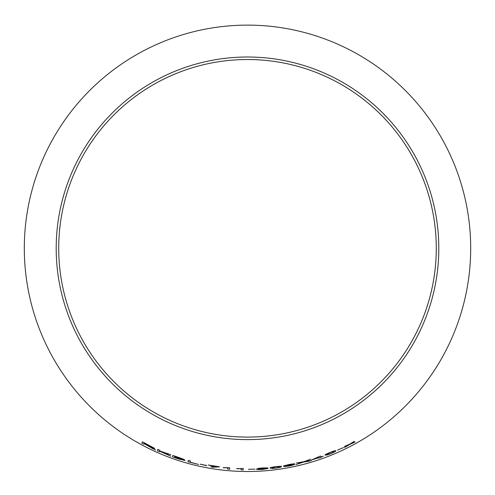 <?xml version="1.0" encoding="UTF-8"?>
<svg xmlns="http://www.w3.org/2000/svg" width="495" height="495" viewBox="0 0 495 495"><rect width="100%" height="100%" fill="white"/><g stroke="black" fill="none" stroke-linecap="round" stroke-linejoin="round"><path stroke-width="0.74" d="M247.5 25.121A223.189 223.189 0 0 1 440.791 359.902A223.189 223.189 0 0 1 54.209 359.902A223.189 223.189 0 0 1 247.5 25.121M247.5 57.005A191.305 191.305 0 0 1 413.177 343.963A191.305 191.305 0 0 1 81.824 343.963A191.305 191.305 0 0 1 247.5 57.005M355.057 442.072L350.67 443.817L354.272 441.311L349.47 444.3L344.39 446.459L348.449 444.986L344.576 447.529L349.662 444.504L355.057 442.072M343.518 447.56L337.46 450.172L343.518 447.56M325.128 455.122L327.016 455.029L330.765 453.705C334.694 451.972 336.322 451.025 335.653 450.852C335.944 450.308 334.082 450.821 330.066 452.399C326.106 454.057 324.46 454.961 325.128 455.122M308.812 461.272L311.553 460.468L305.013 461.538L310.73 459.205L303.751 461.736L296.511 462.955L302.464 462.219L296.103 464.527L303.695 462.045L311.547 460.443M320.97 456.836L320.525 456L311.739 459.874L319.021 457.689L319.188 457.999L323.266 456.186L320.97 456.836M288.672 465.566L292.731 464.595C293.034 464.83 291.747 465.269 288.87 465.9L283.938 466.568L288.857 466.055C293.417 465.053 295.391 464.384 294.779 464.044C295.076 463.605 293.059 463.778 288.74 464.57L283.462 466.012L288.672 465.566L292.731 464.595M270.128 468.047L271.99 468.437L275.956 468.109C280.189 467.429 282.002 466.921 281.389 466.587C281.791 466.135 279.854 466.166 275.579 466.667C271.328 467.268 269.515 467.732 270.128 468.047M268.086 468.48L258.656 468.895L260.716 468.264L267.616 467.899L262.591 467.948L258.254 468.375L256.546 469.062C256.268 469.501 258.341 469.613 262.771 469.415L268.086 468.48M248.44 469.291L255.018 469.161M241.065 468.697L241.096 469.829L243.237 469.879L243.194 468.431L236.796 468.746L241.065 468.678L241.096 469.829L243.237 469.86M227.564 467.886L227.595 469.025L229.723 469.204L229.686 467.744L223.307 467.676L227.564 467.862L227.595 469.025L229.73 469.186M219.582 466.847L208.426 465.003L216.86 466.519C213.265 466.358 211.266 466.482 210.864 466.872L213.036 467.224L219.582 466.847M206.656 465.69L200.24 464.205L206.7 465.492M188.249 460.362L187.982 461.786L198.544 464.446L190.235 462.225L190.476 460.969L188.249 460.362L187.982 461.786L198.551 464.428M178.98 457.541L172.786 455.419L172.52 456.86L185.111 460.517L182.036 459.224L184.425 459.626L178.98 457.541M170.812 456.217L163.851 452.597L170.781 454.664L159.706 451.001L159.848 450.277L157.732 449.355L157.453 450.809L159.569 451.737L159.662 451.23L162.335 452.108L170.812 456.217M150.981 447.474L155.56 449.961L150.127 446.657L154.731 448.421L142.442 441.806L141.799 443.099L143.835 444.194L144.119 443.613L152.93 448.742M247.5 59.524A188.787 188.787 0 0 1 410.992 342.701A188.787 188.787 0 0 1 84.008 342.701A188.787 188.787 0 0 1 247.5 59.524M144.119 443.613L150.994 447.455M152.936 448.718L155.572 449.943M150.133 446.639L154.737 448.402M142.449 441.781L141.799 443.099M141.811 443.081L143.847 444.17M144.416 443.019L152.578 447.412L144.194 443.464L144.404 443.037L152.578 447.412M159.662 451.23L170.825 456.198M163.857 452.572L170.794 454.645M157.744 449.33L157.453 450.809M157.466 450.79L159.582 451.712M172.798 455.4L172.52 456.86M172.526 456.836L178.813 459.007M178.819 458.989L185.118 460.492M184.431 459.608L182.036 459.224M174.933 456.359L182.253 458.97L174.853 456.792L174.933 456.359L182.247 458.989M174.822 456.965L182.828 459.812L174.729 457.454L174.822 456.965L182.822 459.83M200.246 464.18L206.662 465.665M210.87 466.853L213.042 467.2L219.588 466.828M208.432 465.158L216.86 466.519M223.301 467.484L227.564 467.862M236.796 468.555L241.065 468.678M256.546 469.037C256.262 469.477 258.341 469.594 262.771 469.39L268.086 468.456M260.716 468.264L258.656 468.895M260.716 468.239L264.658 468.016M264.658 467.992L267.616 467.874M262.449 468.604L265.914 468.666L262.703 469.272L259.058 469.149L262.449 468.604L265.914 468.685M259.058 469.13L262.449 468.629M270.128 468.029L271.99 468.437M271.984 468.418L275.956 468.109M275.95 468.084C280.182 467.41 281.995 466.903 281.383 466.562M272.312 467.812L275.585 466.791C278.481 466.5 279.694 466.531 279.211 466.89L279.217 466.915C279.836 467.132 278.741 467.484 275.919 467.967C273.036 468.227 271.835 468.171 272.312 467.812L275.591 466.816C278.487 466.525 279.694 466.556 279.217 466.915M283.462 465.987L288.665 465.541M283.932 466.544L288.857 466.055C293.411 465.028 295.385 464.36 294.772 464.025M285.634 465.647L289.031 464.644L292.39 464.31L289.148 465.312L285.634 465.647L289.031 464.669L292.397 464.329M311.732 459.855L319.021 457.689M319.015 457.671L319.188 457.999M319.182 457.98L321.206 457.269M321.038 456.965L323.26 456.167M313.756 459.255L318.625 456.941L318.941 457.522L313.756 459.255L318.632 456.959L318.947 457.541M296.097 464.508L303.689 462.027L308.806 461.253M305.007 461.519L310.724 459.181M296.505 462.93L302.464 462.219M325.122 455.097L327.016 455.029M327.003 455.01L330.765 453.705C334.688 451.954 336.315 451.001 335.641 450.827M327.183 454.336L327.968 453.482L330.109 452.517C332.832 451.496 334.007 451.223 333.624 451.7L333.63 451.718C334.286 451.768 333.308 452.393 330.697 453.575C327.981 454.552 326.805 454.806 327.183 454.336L330.115 452.535C332.844 451.52 334.014 451.248 333.63 451.718M337.448 450.153L343.505 447.536M344.563 447.511L349.649 444.485L355.045 442.054M354.265 441.286L350.67 443.817M344.378 446.434L348.449 444.986"/></g></svg>
